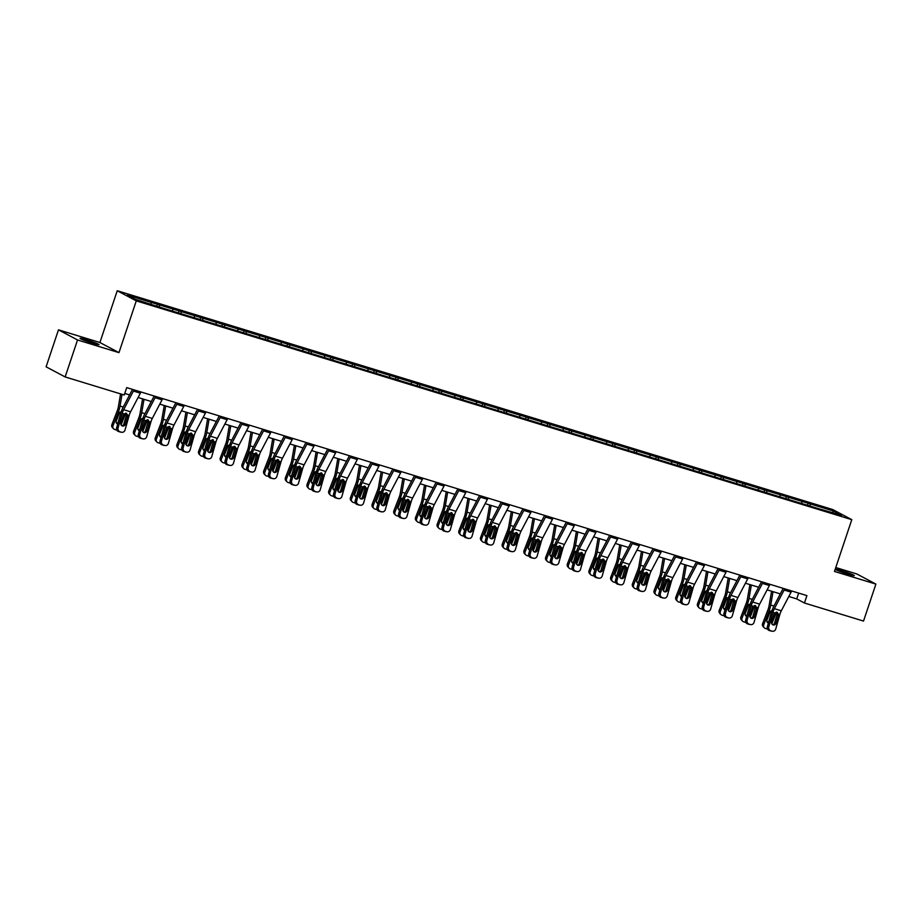 <?xml version="1.0" encoding="UTF-8"?>
<svg xmlns="http://www.w3.org/2000/svg" width="922" height="922" viewBox="0 0 922 922"><rect width="100%" height="100%" fill="white"/><g stroke="black" fill="none" stroke-linecap="round" stroke-linejoin="round"><path stroke-width="1.38" d="M92.845 343.249A10.004 0.657 18.5 0 0 99.034 344.667A10.004 0.657 18.5 0 0 86.253 339.745A10.004 0.657 18.5 0 0 80.064 338.316A10.004 0.657 18.5 0 0 92.845 343.249M848.113 574.199A10.004 0.657 18.5 0 0 854.314 575.628A10.004 0.657 18.5 0 0 841.532 570.695A10.004 0.657 18.5 0 0 835.332 569.277A10.004 0.657 18.5 0 0 848.113 574.199M58.478 329.846L77.529 339.964L118.961 352.63L99.91 342.511L58.478 329.846L46.1 366.818L65.151 376.937L124.24 395.008L126.717 387.62L806.911 595.612L804.433 603.011L863.522 621.071L875.9 584.099L856.849 573.98L835.77 567.537M99.91 342.511L117.232 290.741L832.739 509.543L851.79 519.662L136.283 300.872L117.232 290.741M833.765 511.122L127.432 295.132L135.257 299.293L160.774 307.51L819.831 509.048L841.59 515.271L833.765 511.122L832.382 512.459M159.414 304.905L159.425 306.807M172.76 308.997L172.771 310.76M181.104 311.544L181.115 313.434M194.45 315.624L194.461 317.399M202.794 318.171L202.805 320.072M216.14 322.262L216.163 324.025M224.484 324.809L224.507 326.699M237.83 328.889L237.853 330.664M246.174 331.436L246.197 333.338M259.52 335.527L259.543 337.291M267.864 338.074L267.887 339.964M281.21 342.154L281.233 343.929M289.554 344.701L289.577 346.603M302.9 348.793L302.923 350.556M311.244 351.34L311.267 353.23M324.59 355.419L324.613 357.194M332.934 357.967L332.957 359.868M346.28 362.058L346.303 363.821M354.624 364.605L354.647 366.495M367.97 368.685L367.993 370.46M376.314 371.232L376.337 373.133M389.66 375.323L389.683 377.086M398.004 377.87L398.027 379.76M411.35 381.95L411.373 383.725M419.694 384.497L419.717 386.399M433.04 388.588L433.063 390.352M441.384 391.135L441.408 393.026M454.73 395.215L454.753 396.99M463.075 397.762L463.098 399.664M476.42 401.854L476.444 403.617M484.765 404.401L484.788 406.291M498.111 408.481L498.134 410.255M506.455 411.028L506.478 412.929M519.801 415.119L519.824 416.882M528.145 417.666L528.168 419.556M541.491 421.746L541.514 423.521M549.835 424.304L549.858 426.195M563.181 428.384L563.204 430.148M571.525 430.931L571.548 432.821M584.871 435.011L584.894 436.786M593.215 437.57L593.238 439.46M606.561 441.65L606.584 443.413M614.905 444.197L614.928 446.087M628.262 448.276L628.274 450.051M636.595 450.835L636.618 452.725M649.952 454.915L649.964 456.678M658.285 457.462L658.308 459.352M671.642 461.542L671.654 463.317M679.975 464.1L679.998 465.99M693.332 468.18L693.344 469.943M701.665 470.727L701.688 472.617M715.023 474.807L715.034 476.582M723.367 477.365L723.378 479.256M736.713 481.445L736.724 483.209M745.057 483.992L745.068 485.882M758.403 488.072L758.414 489.847M766.747 490.631L766.758 492.521M780.093 494.711L780.116 496.474M788.437 497.258L788.46 499.148M801.783 501.338L801.806 503.112M810.127 503.896L810.15 505.786M77.529 339.964L65.151 376.937M118.961 352.63L136.283 300.872M851.79 519.662L834.468 571.433L875.9 584.099M788.817 596.488L796.712 598.908L804.433 603.011M124.77 393.429L129.61 394.916M138.104 397.509L151.3 401.543M159.794 404.136L172.99 408.181M181.484 410.774L194.68 414.808M203.174 417.401L216.37 421.446M224.864 424.039L238.06 428.073M246.554 430.666L259.75 434.711M268.244 437.305L281.44 441.338M289.934 443.931L303.131 447.977M311.624 450.57L324.821 454.604M333.315 457.197L346.511 461.242M355.005 463.835L368.201 467.869M376.695 470.462L389.891 474.507M398.385 477.1L411.581 481.134M420.075 483.727L433.271 487.773M441.765 490.366L454.961 494.399M463.455 497.004L476.651 501.038M485.145 503.631L498.341 507.665M506.835 510.269L520.031 514.303M528.525 516.896L541.721 520.93M550.215 523.535L563.423 527.568M571.905 530.162L585.113 534.195M593.607 536.8L606.803 540.834M615.297 543.427L628.493 547.461M636.987 550.065L650.183 554.099M658.677 556.692L671.873 560.726M680.367 563.33L693.563 567.364M702.057 569.957L715.253 573.991M723.747 576.596L736.943 580.63M745.437 583.223L758.633 587.256M767.127 589.861L780.323 593.895M151.07 302.358L151.081 304.133M798.659 593.088L796.712 598.908M808.248 502.893L807.58 504.876M786.558 496.255L785.89 498.249M764.868 489.628L764.2 491.61M743.178 482.99L742.51 484.984M721.477 476.363L720.82 478.345M699.786 469.724L699.13 471.718M678.096 463.098L677.439 465.08M656.406 456.459L655.749 458.453M634.716 449.832L634.059 451.815M613.026 443.194L612.369 445.188M591.336 436.567L590.679 438.549M569.646 429.929L568.989 431.922M547.956 423.302L547.299 425.284M526.266 416.663L525.598 418.657M504.576 410.036L503.908 412.019M482.886 403.398L482.218 405.392M461.196 396.771L460.527 398.753M439.506 390.133L438.837 392.127M417.816 383.506L417.147 385.488M396.126 376.868L395.457 378.861M374.436 370.241L373.767 372.223M352.746 363.602L352.077 365.596M331.056 356.975L330.387 358.958M309.366 350.337L308.697 352.331M287.676 343.71L287.007 345.692M265.985 337.072L265.317 339.065M244.295 330.445L243.627 332.427M222.605 323.806L221.937 325.789M200.915 317.18L200.247 319.162M179.214 310.541L178.557 312.523M157.524 303.914L156.867 305.897M791.641 590.944A5.474 2.005 107 0 1 791.076 592.166L781.314 610.79A7.814 2.87 -73 0 0 779.851 614.513L775.736 629.011A3.123 2.904 98.5 0 1 772.106 631.167L769.282 630.521L772.106 631.167M783.216 588.363L773.673 606.584A11.721 4.299 -73 0 0 771.472 612.173L767.358 626.672L768.787 626.891A3.123 2.904 98.5 0 0 770.711 630.74M784.691 588.812A5.474 2.005 107 0 1 784.126 590.034L774.365 608.67A7.814 2.87 -73 0 0 772.901 612.392L768.787 626.891M772.728 624.782A2.501 2.328 98.5 0 0 774.595 623.007L777.131 613.914L776.716 612.139M769.282 630.521A3.123 2.904 -81.5 0 1 767.358 626.672M772.498 631.259L771.057 631.04A3.123 2.904 -81.5 0 1 770.677 630.948M776.797 612.162L778.352 614.064L778.283 615.251L776.024 623.226A2.501 2.328 -81.5 0 1 773.12 624.943A2.501 2.328 -81.5 0 1 771.576 621.866L774.399 612.853L777.407 612.462M771.587 591.221L769.063 605.846A7.814 2.87 107 0 1 767.968 609.776L762.609 623.606L763.727 624.747A3.123 2.847 135.5 0 0 765.398 628.458L766.793 628.885A3.123 2.847 135.5 0 0 767.553 629.011M773.039 591.67L770.734 605.028A11.721 4.299 107 0 1 769.098 610.917L763.727 624.747M779.989 593.791L779.805 594.874M776.405 612.081A11.721 4.299 107 0 1 776.047 613.038L771.829 623.917M768.406 622.972A2.501 2.282 -44.5 0 1 766.977 619.964L770.377 611.309L773.235 610.064M776.047 613.038L774.296 612.969M772.532 618.501L774.63 613.095M764.28 627.79L763.162 626.649A3.123 2.847 -44.5 0 1 762.609 623.606M766.977 621.716A2.501 2.282 135.5 0 0 768.752 621.728M769.951 584.306A5.474 2.005 107 0 1 769.386 585.528L759.624 604.164A7.814 2.87 -73 0 0 758.161 607.886L754.046 622.385A3.123 2.904 98.5 0 1 750.416 624.528L747.592 623.894L750.416 624.528M761.526 581.736L751.972 599.957A11.721 4.299 -73 0 0 749.782 605.547L745.668 620.033L747.097 620.252A3.123 2.904 98.5 0 0 749.021 624.102M763.001 582.185A5.474 2.005 107 0 1 762.436 583.407L752.675 602.031A7.814 2.87 -73 0 0 751.211 605.754L747.097 620.252M751.038 618.155A2.501 2.328 98.5 0 0 752.905 616.38L755.441 607.275L755.026 605.5M747.592 623.894A3.123 2.904 -81.5 0 1 745.668 620.033M750.808 624.62L749.367 624.401A3.123 2.904 -81.5 0 1 748.987 624.321M755.106 605.524L756.662 607.425L756.593 608.624L754.334 616.588A2.501 2.328 -81.5 0 1 751.43 618.316A2.501 2.328 -81.5 0 1 749.886 615.228L752.709 606.215L755.706 605.823M748.261 577.679A5.474 2.005 107 0 1 747.696 578.901L737.934 597.525A7.814 2.87 -73 0 0 736.471 601.248L732.356 615.746A3.123 2.904 98.5 0 1 728.726 617.901L725.902 617.256L728.726 617.901M739.836 575.098L730.282 593.319A11.721 4.299 -73 0 0 728.092 598.908L723.977 613.407L725.407 613.626A3.123 2.904 98.5 0 0 727.331 617.475M741.311 575.547A5.474 2.005 107 0 1 740.746 576.769L730.985 595.405A7.814 2.87 -73 0 0 729.521 599.127L725.407 613.626M729.348 611.517A2.501 2.328 98.5 0 0 731.204 609.742L733.751 600.648L733.336 598.874M725.902 617.256A3.123 2.904 -81.5 0 1 723.977 613.407M729.118 617.994L727.677 617.775A3.123 2.904 -81.5 0 1 727.297 617.682M733.416 598.897L734.972 600.798L734.903 601.985L732.644 609.961A2.501 2.328 -81.5 0 1 729.74 611.678A2.501 2.328 -81.5 0 1 728.196 608.601L731.019 599.588L734.016 599.196M749.897 584.594L747.373 599.219A7.814 2.87 107 0 1 746.278 603.138L740.919 616.968L742.037 618.109A3.123 2.847 135.5 0 0 743.708 621.831L745.103 622.258A3.123 2.847 135.5 0 0 745.863 622.373M751.349 585.032L749.044 598.401A11.721 4.299 107 0 1 747.396 604.279L742.037 618.109M758.299 587.164L758.115 588.236M754.715 605.443A11.721 4.299 107 0 1 754.357 606.411L750.139 617.291M746.716 616.334A2.501 2.282 -44.5 0 1 745.287 613.337L748.687 604.671L751.545 603.426M754.357 606.411L752.606 606.342M750.842 611.874L752.94 606.457M742.59 621.151L741.472 620.01A3.123 2.847 -44.5 0 1 740.919 616.968M745.287 615.089A2.501 2.282 135.5 0 0 747.062 615.101M728.207 577.956L725.683 592.581A7.814 2.87 107 0 1 724.588 596.511L719.229 610.341L720.347 611.482A3.123 2.847 135.5 0 0 722.018 615.193L723.413 615.619A3.123 2.847 135.5 0 0 724.173 615.746M729.659 578.405L727.354 591.763A11.721 4.299 107 0 1 725.706 597.652L720.347 611.482M736.609 580.526L736.424 581.609M733.013 598.816A11.721 4.299 107 0 1 732.667 599.773L728.449 610.652M725.026 609.707A2.501 2.282 -44.5 0 1 723.597 606.699L726.997 598.044L729.855 596.799M732.667 599.773L730.916 599.703M729.141 605.235L731.25 599.83M720.9 614.525L719.782 613.384A3.123 2.847 -44.5 0 1 719.229 610.341M723.597 608.451A2.501 2.282 135.5 0 0 725.372 608.462M726.571 571.041A5.474 2.005 107 0 1 726.006 572.262L716.244 590.898A7.814 2.87 -73 0 0 714.781 594.621L710.666 609.119A3.123 2.904 98.5 0 1 707.036 611.263L704.212 610.629L707.036 611.263M718.146 568.471L708.592 586.692A11.721 4.299 -73 0 0 706.402 592.281L702.287 606.768L703.717 606.987A3.123 2.904 98.5 0 0 705.641 610.837M719.621 568.92A5.474 2.005 107 0 1 719.056 570.142L709.295 588.766A7.814 2.87 -73 0 0 707.831 592.489L703.717 606.987M707.658 604.89A2.501 2.328 98.5 0 0 709.514 603.115L712.061 594.01L711.646 592.235M704.212 610.629A3.123 2.904 -81.5 0 1 702.287 606.768M707.428 611.355L705.987 611.136A3.123 2.904 -81.5 0 1 705.607 611.056M711.726 592.258L713.282 594.16L713.213 595.358L710.954 603.322A2.501 2.328 -81.5 0 1 708.038 605.051A2.501 2.328 -81.5 0 1 706.506 601.962L709.329 592.95L712.326 592.558M704.881 564.414A5.474 2.005 107 0 1 704.316 565.635L694.554 584.26A7.814 2.87 -73 0 0 693.09 587.982L688.976 602.481A3.123 2.904 98.5 0 1 685.346 604.636L682.522 603.991L685.346 604.636M696.456 561.832L686.902 580.053A11.721 4.299 -73 0 0 684.712 585.643L680.597 600.141L682.026 600.36A3.123 2.904 98.5 0 0 683.951 604.21M697.919 562.282A5.474 2.005 107 0 1 697.366 563.503L687.605 582.139A7.814 2.87 -73 0 0 686.141 585.862L682.026 600.36M685.968 598.251A2.501 2.328 98.5 0 0 687.824 596.476L690.371 587.383L689.956 585.608M682.522 603.991A3.123 2.904 -81.5 0 1 680.597 600.141M685.738 604.728L684.297 604.509A3.123 2.904 -81.5 0 1 683.905 604.417M690.025 585.631L691.592 587.533L691.523 588.72L689.264 596.695A2.501 2.328 -81.5 0 1 686.348 598.413A2.501 2.328 -81.5 0 1 684.816 595.335L687.639 586.323L690.636 585.931M683.19 557.775A5.474 2.005 107 0 1 682.626 558.997L672.864 577.633A7.814 2.87 -73 0 0 671.4 581.356L667.286 595.854A3.123 2.904 98.5 0 1 663.656 597.998L660.832 597.364L663.656 597.998M674.766 555.205L665.211 573.426A11.721 4.299 -73 0 0 663.022 579.016L658.907 593.503L660.336 593.722A3.123 2.904 98.5 0 0 662.261 597.571M676.229 555.655A5.474 2.005 107 0 1 675.676 556.876L665.914 575.501A7.814 2.87 -73 0 0 664.451 579.223L660.336 593.722M664.278 591.624A2.501 2.328 98.5 0 0 666.133 589.85L668.681 580.745L668.266 578.97M660.832 597.364A3.123 2.904 -81.5 0 1 658.907 593.503M664.036 598.09L662.607 597.871A3.123 2.904 -81.5 0 1 662.215 597.79M668.335 578.993L669.902 580.895L669.833 582.093L667.574 590.057A2.501 2.328 -81.5 0 1 664.658 591.786A2.501 2.328 -81.5 0 1 663.125 588.697L665.949 579.684L668.946 579.293M706.517 571.329L703.993 585.954A7.814 2.87 107 0 1 702.898 589.873L697.539 603.703L698.657 604.844A3.123 2.847 135.5 0 0 700.328 608.566L701.723 608.993A3.123 2.847 135.5 0 0 702.483 609.108M707.969 571.767L705.664 585.136A11.721 4.299 107 0 1 704.016 591.014L698.657 604.844M714.919 573.899L714.734 574.971M711.323 592.178A11.721 4.299 107 0 1 710.977 593.146L706.759 604.025M703.336 603.069A2.501 2.282 -44.5 0 1 701.907 600.072L705.307 591.405L708.165 590.161M710.977 593.146L709.225 593.077M707.451 598.609L709.548 593.192M699.21 607.886L698.092 606.745A3.123 2.847 -44.5 0 1 697.539 603.703M701.907 601.824A2.501 2.282 135.5 0 0 703.682 601.836M684.827 564.69L682.303 579.316A7.814 2.87 107 0 1 681.208 583.246L675.849 597.076L676.967 598.217A3.123 2.847 135.5 0 0 678.638 601.928L680.033 602.354A3.123 2.847 135.5 0 0 680.782 602.481M686.279 565.14L683.974 578.497A11.721 4.299 107 0 1 682.326 584.387L676.967 598.217M693.229 567.26L693.044 568.344M689.633 585.551A11.721 4.299 107 0 1 689.287 586.507L685.069 597.387M681.646 596.442A2.501 2.282 -44.5 0 1 680.217 593.434L683.617 584.779L686.475 583.522M689.287 586.507L687.535 586.438M685.761 591.97L687.858 586.565M677.52 601.259L676.402 600.118A3.123 2.847 -44.5 0 1 675.849 597.076M680.217 595.186A2.501 2.282 135.5 0 0 681.992 595.197M663.137 558.064L660.613 572.689A7.814 2.87 107 0 1 659.518 576.607L654.159 590.437L655.277 591.578A3.123 2.847 135.5 0 0 656.948 595.301L658.343 595.727A3.123 2.847 135.5 0 0 659.092 595.843M664.589 558.502L662.284 571.87A11.721 4.299 107 0 1 660.636 577.748L655.277 591.578M671.539 560.634L671.354 561.705M667.943 578.912A11.721 4.299 107 0 1 667.597 579.88L663.379 590.76M659.956 589.803A2.501 2.282 -44.5 0 1 658.527 586.807L661.927 578.14L664.785 576.895M667.597 579.88L665.845 579.811M664.071 585.343L666.168 579.926M655.83 594.621L654.712 593.48A3.123 2.847 -44.5 0 1 654.159 590.437M658.527 588.559A2.501 2.282 135.5 0 0 660.302 588.57M641.447 551.425L638.923 566.05A7.814 2.87 107 0 1 637.828 569.98L632.469 583.81L633.587 584.951A3.123 2.847 135.5 0 0 635.258 588.662L636.653 589.089A3.123 2.847 135.5 0 0 637.402 589.216M642.899 551.875L640.594 565.232A11.721 4.299 107 0 1 638.946 571.121L633.587 584.951M649.849 553.995L649.664 555.079M646.253 572.285A11.721 4.299 107 0 1 645.907 573.242L641.689 584.122M638.266 583.177A2.501 2.282 -44.5 0 1 636.837 580.168L640.237 571.513L643.095 570.257M645.907 573.242L644.155 573.173M642.38 578.705L644.478 573.3M634.14 587.994L633.022 586.853A3.123 2.847 -44.5 0 1 632.469 583.81M636.837 581.92A2.501 2.282 135.5 0 0 638.612 581.932M619.757 544.798L617.233 559.423A7.814 2.87 107 0 1 616.138 563.342L610.779 577.172L611.897 578.313A3.123 2.847 135.5 0 0 613.568 582.036L614.962 582.462A3.123 2.847 135.5 0 0 615.712 582.577M621.209 545.236L618.904 558.605A11.721 4.299 107 0 1 617.256 564.483L611.897 578.313M628.159 547.368L627.974 548.44M624.563 565.647A11.721 4.299 107 0 1 624.206 566.615L619.999 577.495M616.576 576.538A2.501 2.282 -44.5 0 1 615.147 573.542L618.547 564.875L621.405 563.63M624.206 566.615L622.465 566.546M620.69 572.078L622.788 566.661M612.45 581.356L611.321 580.215A3.123 2.847 -44.5 0 1 610.779 577.172M615.147 575.293A2.501 2.282 135.5 0 0 616.922 575.305M598.067 538.16L595.543 552.785A7.814 2.87 107 0 1 594.448 556.715L589.089 570.545L590.207 571.686A3.123 2.847 135.5 0 0 591.878 575.397L593.272 575.824A3.123 2.847 135.5 0 0 594.022 575.95M599.519 538.609L597.214 551.967A11.721 4.299 107 0 1 595.566 557.856L590.207 571.686M606.469 540.73L606.284 541.813M602.873 559.02A11.721 4.299 107 0 1 602.515 559.977L598.309 570.856M594.886 569.911A2.501 2.282 -44.5 0 1 593.457 566.903L596.857 558.248L599.715 556.992M602.515 559.977L600.775 559.908M599 565.44L601.098 560.034M590.76 574.729L589.631 573.588A3.123 2.847 -44.5 0 1 589.089 570.545M593.445 568.655A2.501 2.282 135.5 0 0 595.232 568.667M576.377 531.533L573.853 546.158A7.814 2.87 107 0 1 572.758 550.077L567.399 563.907L568.517 565.048A3.123 2.847 135.5 0 0 570.188 568.77L571.571 569.197A3.123 2.847 135.5 0 0 572.332 569.312M577.829 531.971L575.524 545.34A11.721 4.299 107 0 1 573.876 551.218L568.517 565.048M584.779 534.103L584.594 535.175M581.183 552.382A11.721 4.299 107 0 1 580.825 553.35L576.619 564.229M573.196 563.273A2.501 2.282 -44.5 0 1 571.767 560.276L575.167 551.61L578.025 550.365M580.825 553.35L579.085 553.281M577.31 558.813L579.408 553.396M569.07 568.09L567.94 566.949A3.123 2.847 -44.5 0 1 567.399 563.907M571.755 562.028A2.501 2.282 135.5 0 0 573.542 562.04M554.687 524.895L552.163 539.52A7.814 2.87 107 0 1 551.068 543.45L545.709 557.28L546.827 558.421A3.123 2.847 135.5 0 0 548.498 562.132L549.881 562.558A3.123 2.847 135.5 0 0 550.641 562.685M556.139 525.344L553.834 538.702A11.721 4.299 107 0 1 552.186 544.591L546.827 558.421M563.088 527.465L562.904 528.548M559.493 545.755A11.721 4.299 107 0 1 559.135 546.711L554.917 557.591M551.506 556.646A2.501 2.282 -44.5 0 1 550.077 553.638L553.477 544.983L556.335 543.726M559.135 546.711L557.395 546.642M555.62 552.174L557.718 546.769M547.38 561.463L546.25 560.322A3.123 2.847 -44.5 0 1 545.709 557.28M550.065 555.39A2.501 2.282 135.5 0 0 551.852 555.401M532.997 518.268L530.473 532.893A7.814 2.87 107 0 1 529.378 536.811L524.019 550.641L525.137 551.782A3.123 2.847 135.5 0 0 526.808 555.505L528.191 555.931A3.123 2.847 135.5 0 0 528.951 556.047M534.449 518.706L532.132 532.075A11.721 4.299 107 0 1 530.496 537.952L525.137 551.782M541.398 520.826L541.214 521.91M537.803 539.116A11.721 4.299 107 0 1 537.445 540.085L533.227 550.953M529.816 550.008A2.501 2.282 -44.5 0 1 528.387 547.011L531.787 538.344L534.645 537.1M537.445 540.085L535.705 540.015M533.93 545.547L536.028 540.131M525.69 554.825L524.56 553.684A3.123 2.847 -44.5 0 1 524.019 550.641M528.375 548.763A2.501 2.282 135.5 0 0 530.162 548.774M511.307 511.629L508.783 526.255A7.814 2.87 107 0 1 507.688 530.185L502.317 544.015L503.447 545.156A3.123 2.847 135.5 0 0 505.118 548.867L506.501 549.293A3.123 2.847 135.5 0 0 507.261 549.42M512.759 512.079L510.442 525.436A11.721 4.299 107 0 1 508.806 531.326L503.447 545.156M519.708 514.199L519.524 515.283M516.113 532.49A11.721 4.299 107 0 1 515.755 533.446L511.537 544.326M508.114 543.381A2.501 2.282 -44.5 0 1 506.697 540.373L510.097 531.717L512.955 530.461M515.755 533.446L514.015 533.377M512.24 538.909L514.338 533.504M504 548.198L502.87 547.057A3.123 2.847 -44.5 0 1 502.317 544.015M506.685 542.124A2.501 2.282 135.5 0 0 508.471 542.136M489.617 505.002L487.093 519.628A7.814 2.87 107 0 1 485.998 523.546L480.627 537.376L481.757 538.517A3.123 2.847 135.5 0 0 483.428 542.24L484.811 542.666A3.123 2.847 135.5 0 0 485.571 542.781M491.069 505.44L488.752 518.809A11.721 4.299 107 0 1 487.116 524.687L481.757 538.517M498.018 507.561L497.834 508.644M494.423 525.851A11.721 4.299 107 0 1 494.065 526.819L489.847 537.687M486.424 536.742A2.501 2.282 -44.5 0 1 485.007 533.746L488.406 525.079L491.265 523.834M494.065 526.819L492.325 526.75M490.55 532.282L492.648 526.865M482.31 541.56L481.18 540.419A3.123 2.847 -44.5 0 1 480.627 537.376M484.995 535.498A2.501 2.282 135.5 0 0 486.781 535.509M467.927 498.364L465.403 512.989A7.814 2.87 107 0 1 464.308 516.919L458.937 530.749L460.066 531.89A3.123 2.847 135.5 0 0 461.738 535.601L463.121 536.028A3.123 2.847 135.5 0 0 463.881 536.155M469.379 498.814L467.062 512.171A11.721 4.299 107 0 1 465.426 518.06L460.066 531.89M476.328 500.934L476.144 502.017M472.732 519.213A11.721 4.299 107 0 1 472.375 520.181L468.157 531.06M464.734 530.115A2.501 2.282 -44.5 0 1 463.317 527.107L466.716 518.452L469.575 517.196M472.375 520.181L470.635 520.112M468.86 525.644L470.958 520.227M460.62 534.933L459.49 533.792A3.123 2.847 -44.5 0 1 458.937 530.749M463.305 528.859A2.501 2.282 135.5 0 0 465.091 528.871M446.236 491.737L443.713 506.362A7.814 2.87 107 0 1 442.618 510.281L437.247 524.111L438.376 525.252A3.123 2.847 135.5 0 0 440.048 528.974L441.431 529.401A3.123 2.847 135.5 0 0 442.191 529.516M447.689 492.175L445.372 505.544A11.721 4.299 107 0 1 443.736 511.422L438.376 525.252M454.638 494.296L454.454 495.379M451.042 512.586A11.721 4.299 107 0 1 450.685 513.554L446.467 524.422M443.044 523.477A2.501 2.282 -44.5 0 1 441.626 520.481L445.026 511.814L447.885 510.569M450.685 513.554L448.945 513.473M447.17 519.017L449.268 513.6M438.93 528.294L437.8 527.154A3.123 2.847 -44.5 0 1 437.247 524.111M441.615 522.232A2.501 2.282 135.5 0 0 443.401 522.244M424.546 485.099L422.011 499.724A7.814 2.87 107 0 1 420.928 503.654L415.557 517.484L416.686 518.625A3.123 2.847 135.5 0 0 418.358 522.336L419.74 522.762A3.123 2.847 135.5 0 0 420.501 522.889M425.999 485.548L423.682 498.906A11.721 4.299 107 0 1 422.046 504.795L416.686 518.625M432.948 487.669L432.764 488.752M429.352 505.948A11.721 4.299 107 0 1 428.995 506.916L424.777 517.795M421.354 516.85A2.501 2.282 -44.5 0 1 419.936 513.842L423.336 505.187L426.195 503.931M428.995 506.916L427.255 506.846M425.48 512.378L427.578 506.962M417.228 521.668L416.11 520.527A3.123 2.847 -44.5 0 1 415.557 517.484M419.925 515.594A2.501 2.282 135.5 0 0 421.711 515.605M402.856 478.472L400.321 493.097A7.814 2.87 107 0 1 399.238 497.016L393.867 510.846L394.996 511.987A3.123 2.847 135.5 0 0 396.667 515.709L398.05 516.136A3.123 2.847 135.5 0 0 398.811 516.251M404.309 478.91L401.992 492.279A11.721 4.299 107 0 1 400.355 498.157L394.996 511.987M411.258 481.03L411.074 482.114M407.662 499.321A11.721 4.299 107 0 1 407.305 500.289L403.087 511.157M399.664 510.212A2.501 2.282 -44.5 0 1 398.246 507.215L401.646 498.548L404.504 497.304M407.305 500.289L405.565 500.208M403.79 505.752L405.887 500.335M395.538 515.029L394.42 513.888A3.123 2.847 -44.5 0 1 393.867 510.846M398.235 508.967A2.501 2.282 135.5 0 0 400.021 508.979M381.166 471.834L378.631 486.459A7.814 2.87 107 0 1 377.536 490.389L372.177 504.219L373.306 505.36A3.123 2.847 135.5 0 0 374.966 509.071L376.36 509.497A3.123 2.847 135.5 0 0 377.121 509.624M382.618 472.271L380.302 485.64A11.721 4.299 107 0 1 378.665 491.53L373.306 505.36M389.568 474.404L389.384 475.487M385.972 492.682A11.721 4.299 107 0 1 385.615 493.65L381.397 504.53M377.974 503.585A2.501 2.282 -44.5 0 1 376.556 500.577L379.956 491.922L382.814 490.665M385.615 493.65L383.875 493.581M382.1 499.113L384.197 493.696M373.848 508.402L372.73 507.261A3.123 2.847 -44.5 0 1 372.177 504.219M376.545 502.329A2.501 2.282 135.5 0 0 378.331 502.34M359.476 465.195L356.941 479.832A7.814 2.87 107 0 1 355.846 483.75L350.487 497.58L351.616 498.721A3.123 2.847 135.5 0 0 353.276 502.444L354.67 502.87A3.123 2.847 135.5 0 0 355.431 502.986M360.928 465.645L358.612 479.014A11.721 4.299 107 0 1 356.975 484.891L351.616 498.721M367.878 467.765L367.694 468.849M364.282 486.055A11.721 4.299 107 0 1 363.925 487.023L359.707 497.892M356.284 496.946A2.501 2.282 -44.5 0 1 354.866 493.95L358.266 485.283L361.124 484.038M363.925 487.023L362.185 486.943M360.41 492.486L362.507 487.07M352.158 501.764L351.04 500.623A3.123 2.847 -44.5 0 1 350.487 497.58M354.855 495.702A2.501 2.282 135.5 0 0 356.641 495.713M337.786 458.568L335.251 473.193A7.814 2.87 107 0 1 334.156 477.123L328.797 490.953L329.926 492.094A3.123 2.847 135.5 0 0 331.586 495.805L332.98 496.232A3.123 2.847 135.5 0 0 333.741 496.359M339.227 459.006L336.922 472.375A11.721 4.299 107 0 1 335.285 478.264L329.926 492.094M346.188 461.138L345.992 462.222M342.592 479.417A11.721 4.299 107 0 1 342.235 480.385L338.017 491.265M334.594 490.32A2.501 2.282 -44.5 0 1 333.176 487.312L336.576 478.656L339.434 477.4M342.235 480.385L340.495 480.316M338.72 485.848L340.817 480.431M330.468 495.137L329.35 493.996A3.123 2.847 -44.5 0 1 328.797 490.953M333.165 489.063A2.501 2.282 135.5 0 0 334.951 489.075M316.096 451.93L313.561 466.567A7.814 2.87 107 0 1 312.466 470.485L307.107 484.315L308.225 485.456A3.123 2.847 135.5 0 0 309.896 489.179L311.29 489.605A3.123 2.847 135.5 0 0 312.051 489.72M317.537 452.379L315.232 465.748A11.721 4.299 107 0 1 313.595 471.626L308.225 485.456M324.498 454.5L324.302 455.583M320.902 472.79A11.721 4.299 107 0 1 320.545 473.758L316.327 484.626M312.904 483.681A2.501 2.282 -44.5 0 1 311.486 480.685L314.886 472.018L317.744 470.773M320.545 473.758L318.805 473.678M317.03 479.221L319.127 473.804M308.778 488.499L307.66 487.358A3.123 2.847 -44.5 0 1 307.107 484.315M311.475 482.437A2.501 2.282 135.5 0 0 313.261 482.448M661.5 551.149A5.474 2.005 107 0 1 660.936 552.37L651.174 570.995A7.814 2.87 -73 0 0 649.71 574.717L645.596 589.216A3.123 2.904 98.5 0 1 641.966 591.371L639.142 590.725L641.966 591.371M653.076 548.567L643.521 566.788A11.721 4.299 -73 0 0 641.332 572.378L637.206 586.876L638.646 587.095A3.123 2.904 98.5 0 0 640.571 590.944M654.539 549.016A5.474 2.005 107 0 1 653.986 550.238L644.224 568.874A7.814 2.87 -73 0 0 642.761 572.597L638.646 587.095M642.588 584.986A2.501 2.328 98.5 0 0 644.443 583.211L646.99 574.118L646.576 572.343M639.142 590.725A3.123 2.904 -81.5 0 1 637.206 586.876M642.346 591.463L640.917 591.244A3.123 2.904 -81.5 0 1 640.525 591.152M646.645 572.366L648.212 574.268L648.143 575.455L645.884 583.43A2.501 2.328 -81.5 0 1 642.968 585.147A2.501 2.328 -81.5 0 1 641.435 582.07L644.259 573.058L647.256 572.666M639.81 544.51A5.474 2.005 107 0 1 639.246 545.732L629.484 564.368A7.814 2.87 -73 0 0 628.02 568.09L623.906 582.589A3.123 2.904 98.5 0 1 620.276 584.732L617.452 584.099L620.276 584.732M631.386 541.94L621.831 560.161A11.721 4.299 -73 0 0 619.642 565.751L615.516 580.238L616.956 580.457A3.123 2.904 98.5 0 0 618.881 584.306M632.849 542.39A5.474 2.005 107 0 1 632.296 543.611L622.534 562.236A7.814 2.87 -73 0 0 621.071 565.958L616.956 580.457M620.898 578.359A2.501 2.328 98.5 0 0 622.753 576.584L625.3 567.479L624.874 565.705M617.452 584.099A3.123 2.904 -81.5 0 1 615.516 580.238M620.656 584.825L619.227 584.606A3.123 2.904 -81.5 0 1 618.835 584.525M624.955 565.728L626.522 567.629L626.453 568.828L624.194 576.792A2.501 2.328 -81.5 0 1 621.278 578.52A2.501 2.328 -81.5 0 1 619.734 575.432L622.569 566.419L625.565 566.027M618.12 537.883A5.474 2.005 107 0 1 617.556 539.105L607.794 557.729A7.814 2.87 -73 0 0 606.33 561.452L602.216 575.95A3.123 2.904 98.5 0 1 598.585 578.106L595.762 577.46L598.585 578.106M609.696 535.302L600.141 553.523A11.721 4.299 -73 0 0 597.952 559.112L593.826 573.611L595.266 573.83A3.123 2.904 98.5 0 0 597.191 577.679M611.159 535.751A5.474 2.005 107 0 1 610.606 536.973L600.844 555.609A7.814 2.87 -73 0 0 599.381 559.331L595.266 573.83M599.208 571.721A2.501 2.328 98.5 0 0 601.063 569.946L603.61 560.853L603.184 559.078M595.762 577.46A3.123 2.904 -81.5 0 1 593.826 573.611M598.966 578.186L597.537 577.979A3.123 2.904 -81.5 0 1 597.145 577.887M603.265 559.101L604.832 561.002L604.763 562.19L602.504 570.165A2.501 2.328 -81.5 0 1 599.588 571.882A2.501 2.328 -81.5 0 1 598.044 568.805L600.879 559.792L603.875 559.389M596.43 531.245A5.474 2.005 107 0 1 595.866 532.467L586.104 551.102A7.814 2.87 -73 0 0 584.64 554.825L580.526 569.323A3.123 2.904 98.5 0 1 576.895 571.467L574.072 570.833L576.895 571.467M588.005 528.675L578.451 546.896A11.721 4.299 -73 0 0 576.25 552.485L572.136 566.972L573.576 567.191A3.123 2.904 98.5 0 0 575.501 571.041M589.469 529.124A5.474 2.005 107 0 1 588.916 530.346L579.154 548.97A7.814 2.87 -73 0 0 577.691 552.693L573.576 567.191M577.518 565.094A2.501 2.328 98.5 0 0 579.373 563.319L581.92 554.214L581.494 552.439M574.072 570.833A3.123 2.904 -81.5 0 1 572.136 566.972M577.276 571.559L575.847 571.34A3.123 2.904 -81.5 0 1 575.455 571.26M581.575 552.462L583.142 554.364L583.073 555.563L580.802 563.526A2.501 2.328 -81.5 0 1 577.898 565.255A2.501 2.328 -81.5 0 1 576.354 562.166L579.189 553.154L582.185 552.762M574.729 524.618A5.474 2.005 107 0 1 574.176 525.84L564.414 544.464A7.814 2.87 -73 0 0 562.95 548.187L558.836 562.685A3.123 2.904 98.5 0 1 555.205 564.84L552.382 564.195L555.205 564.84M566.315 522.036L556.761 540.257A11.721 4.299 -73 0 0 554.56 545.847L550.446 560.346L551.886 560.564A3.123 2.904 98.5 0 0 553.811 564.414M567.779 522.486A5.474 2.005 107 0 1 567.226 523.708L557.464 542.343A7.814 2.87 -73 0 0 556.001 546.066L551.886 560.564M555.828 558.455A2.501 2.328 98.5 0 0 557.683 556.681L560.23 547.587L559.804 545.812M552.382 564.195A3.123 2.904 -81.5 0 1 550.446 560.346M555.586 564.921L554.157 564.713A3.123 2.904 -81.5 0 1 553.765 564.621M559.885 545.836L561.452 547.737L561.383 548.924L559.112 556.9A2.501 2.328 -81.5 0 1 556.208 558.617A2.501 2.328 -81.5 0 1 554.664 555.54L557.499 546.527L560.495 546.124M553.039 517.98A5.474 2.005 107 0 1 552.485 519.201L542.724 537.837A7.814 2.87 -73 0 0 541.26 541.56L537.146 556.058A3.123 2.904 98.5 0 1 533.504 558.202L530.692 557.568L533.504 558.202M544.625 515.41L535.071 533.631A11.721 4.299 -73 0 0 532.87 539.22L528.755 553.707L530.196 553.926A3.123 2.904 98.5 0 0 532.121 557.775M546.089 515.859A5.474 2.005 107 0 1 545.536 517.081L535.774 535.705A7.814 2.87 -73 0 0 534.311 539.428L530.196 553.926M534.138 551.829A2.501 2.328 98.5 0 0 535.993 550.054L538.54 540.949L538.114 539.174M530.692 557.568A3.123 2.904 -81.5 0 1 528.755 553.707M533.896 558.294L532.467 558.075A3.123 2.904 -81.5 0 1 532.075 557.994M538.194 539.197L539.762 541.099L539.693 542.286L537.422 550.261A2.501 2.328 -81.5 0 1 534.518 551.99A2.501 2.328 -81.5 0 1 532.974 548.901L535.809 539.889L538.805 539.497M531.349 511.353A5.474 2.005 107 0 1 530.795 512.574L521.034 531.199A7.814 2.87 -73 0 0 519.57 534.921L515.456 549.42A3.123 2.904 98.5 0 1 511.814 551.575L509.002 550.93L511.814 551.575M522.935 508.771L513.381 526.992A11.721 4.299 -73 0 0 511.18 532.582L507.065 547.08L508.506 547.299A3.123 2.904 98.5 0 0 510.431 551.149M524.399 509.221A5.474 2.005 107 0 1 523.846 510.442L514.084 529.078A7.814 2.87 -73 0 0 512.62 532.801L508.506 547.299M512.448 545.19A2.501 2.328 98.5 0 0 514.303 543.415L516.758 534.783L516.424 532.547M509.002 550.93A3.123 2.904 -81.5 0 1 507.065 547.08M512.206 551.656L510.776 551.448A3.123 2.904 -81.5 0 1 510.385 551.356M516.504 532.57L518.072 534.472L518.003 535.659L515.732 543.634A2.501 2.328 -81.5 0 1 512.828 545.351A2.501 2.328 -81.5 0 1 511.284 542.274L514.119 533.262L517.115 532.858M509.659 504.714A5.474 2.005 107 0 1 509.105 505.936L499.344 524.572A7.814 2.87 -73 0 0 497.88 528.294L493.766 542.781A3.123 2.904 98.5 0 1 490.124 544.937L487.3 544.303L490.124 544.937M501.245 502.144L491.691 520.365A11.721 4.299 -73 0 0 489.49 525.955L485.375 540.442L486.804 540.661A3.123 2.904 98.5 0 0 488.741 544.51M502.709 502.594A5.474 2.005 107 0 1 502.156 503.815L492.394 522.44A7.814 2.87 -73 0 0 490.93 526.162L486.804 540.661M490.758 538.563A2.501 2.328 98.5 0 0 492.613 536.788L495.16 527.684L494.734 525.909M487.3 544.303A3.123 2.904 -81.5 0 1 485.375 540.442M490.516 545.029L489.086 544.81A3.123 2.904 -81.5 0 1 488.695 544.729M494.814 525.932L496.382 527.833L496.313 529.021L494.042 536.996A2.501 2.328 -81.5 0 1 491.138 538.725A2.501 2.328 -81.5 0 1 489.594 535.636L492.429 526.623L495.425 526.232M487.969 498.087A5.474 2.005 107 0 1 487.415 499.309L477.654 517.933A7.814 2.87 -73 0 0 476.19 521.656L472.076 536.155A3.123 2.904 98.5 0 1 468.434 538.31L465.61 537.664L468.434 538.31M479.555 495.506L470.001 513.727A11.721 4.299 -73 0 0 467.8 519.317L463.685 533.815L465.114 534.034A3.123 2.904 98.5 0 0 467.051 537.883M481.019 495.955A5.474 2.005 107 0 1 480.466 497.177L470.704 515.813A7.814 2.87 -73 0 0 469.24 519.535L465.114 534.034M469.068 531.925A2.501 2.328 98.5 0 0 470.923 530.15L473.378 521.518L473.044 519.282M465.61 537.664A3.123 2.904 -81.5 0 1 463.685 533.815M468.825 538.39L467.396 538.183A3.123 2.904 -81.5 0 1 467.005 538.091M473.124 519.305L474.692 521.207L474.623 522.394L472.352 530.369A2.501 2.328 -81.5 0 1 469.448 532.086A2.501 2.328 -81.5 0 1 467.903 529.009L470.739 519.996L473.735 519.593M466.278 491.449A5.474 2.005 107 0 1 465.725 492.671L455.964 511.307A7.814 2.87 -73 0 0 454.5 515.029L450.385 529.516A3.123 2.904 98.5 0 1 446.744 531.671L443.92 531.037L446.744 531.671M457.865 488.879L448.311 507.1A11.721 4.299 -73 0 0 446.11 512.69L441.995 527.177L443.424 527.396A3.123 2.904 98.5 0 0 445.361 531.245M459.329 489.328A5.474 2.005 107 0 1 458.776 490.55L449.014 509.175A7.814 2.87 -73 0 0 447.55 512.897L443.424 527.396M447.366 525.298A2.501 2.328 98.5 0 0 449.233 523.523L451.78 514.418L451.354 512.644M443.92 531.037A3.123 2.904 -81.5 0 1 441.995 527.177M447.135 531.764L445.706 531.545A3.123 2.904 -81.5 0 1 445.314 531.464M451.434 512.667L453.002 514.568L452.933 515.755L450.662 523.731A2.501 2.328 -81.5 0 1 447.758 525.459A2.501 2.328 -81.5 0 1 446.213 522.371L449.037 513.358L452.045 512.966M444.588 484.822A5.474 2.005 107 0 1 444.035 486.044L434.274 504.668A7.814 2.87 -73 0 0 432.81 508.391L428.695 522.889A3.123 2.904 98.5 0 1 425.054 525.044L422.23 524.399L425.054 525.044M436.175 482.241L426.621 500.462A11.721 4.299 -73 0 0 424.42 506.051L420.305 520.55L421.734 520.769A3.123 2.904 98.5 0 0 423.671 524.618M437.639 482.69A5.474 2.005 107 0 1 437.086 483.912L427.324 502.548A7.814 2.87 -73 0 0 425.849 506.27L421.734 520.769M425.676 518.66A2.501 2.328 98.5 0 0 427.543 516.885L429.998 508.253L429.664 506.017M422.23 524.399A3.123 2.904 -81.5 0 1 420.305 520.55M425.445 525.125L424.016 524.918A3.123 2.904 -81.5 0 1 423.624 524.825M429.744 506.04L431.312 507.941L431.242 509.128L428.972 517.104A2.501 2.328 -81.5 0 1 426.068 518.821A2.501 2.328 -81.5 0 1 424.523 515.744L427.347 506.731L430.355 506.328M422.898 478.184A5.474 2.005 107 0 1 422.345 479.405L412.583 498.041A7.814 2.87 -73 0 0 411.12 501.764L407.005 516.251A3.123 2.904 98.5 0 1 403.363 518.406L400.54 517.772L403.363 518.406M414.485 475.614L404.931 493.835A11.721 4.299 -73 0 0 402.73 499.424L398.615 513.911L400.044 514.13A3.123 2.904 98.5 0 0 401.98 517.98M415.949 476.063A5.474 2.005 107 0 1 415.396 477.285L405.634 495.909A7.814 2.87 -73 0 0 404.159 499.632L400.044 514.13M403.986 512.033A2.501 2.328 98.5 0 0 405.853 510.258L408.308 501.614L407.973 499.378M400.54 517.772A3.123 2.904 -81.5 0 1 398.615 513.911M403.755 518.498L402.326 518.279A3.123 2.904 -81.5 0 1 401.934 518.199M408.054 499.401L409.622 501.303L409.552 502.49L407.282 510.465A2.501 2.328 -81.5 0 1 404.378 512.194A2.501 2.328 -81.5 0 1 402.833 509.105L405.657 500.093L408.665 499.701M401.208 471.557A5.474 2.005 107 0 1 400.655 472.779L390.893 491.403A7.814 2.87 -73 0 0 389.43 495.126L385.304 509.624A3.123 2.904 98.5 0 1 381.673 511.779L378.85 511.134L381.673 511.779M392.784 468.975L383.241 487.196A11.721 4.299 -73 0 0 381.04 492.786L376.925 507.284L378.354 507.492A3.123 2.904 98.5 0 0 380.29 511.353M394.259 469.425A5.474 2.005 107 0 1 393.706 470.646L383.944 489.282A7.814 2.87 -73 0 0 382.469 493.005L378.354 507.492M382.296 505.394A2.501 2.328 98.5 0 0 384.163 503.619L386.618 494.987L386.283 492.751M378.85 511.134A3.123 2.904 -81.5 0 1 376.925 507.284M382.065 511.86L380.636 511.652A3.123 2.904 -81.5 0 1 380.244 511.56M386.364 492.774L387.932 494.676L387.862 495.863L385.592 503.838A2.501 2.328 -81.5 0 1 382.688 505.556A2.501 2.328 -81.5 0 1 381.143 502.478L383.967 493.466L386.975 493.063M379.518 464.918A5.474 2.005 107 0 1 378.965 466.14L369.203 484.776A7.814 2.87 -73 0 0 367.74 488.499L363.614 502.986A3.123 2.904 98.5 0 1 359.983 505.141L357.16 504.507L359.983 505.141M371.093 462.348L361.551 480.569A11.721 4.299 -73 0 0 359.35 486.159L355.235 500.646L356.664 500.865A3.123 2.904 98.5 0 0 358.6 504.714M372.569 462.798A5.474 2.005 107 0 1 372.015 464.02L362.242 482.644A7.814 2.87 -73 0 0 360.779 486.367L356.664 500.865M360.606 498.767A2.501 2.328 98.5 0 0 362.473 496.993L364.928 488.349L364.593 486.113M357.16 504.507A3.123 2.904 -81.5 0 1 355.235 500.646M360.375 505.233L358.946 505.014A3.123 2.904 -81.5 0 1 358.554 504.933M364.674 486.136L366.241 488.038L366.172 489.225L363.902 497.2A2.501 2.328 -81.5 0 1 360.998 498.929A2.501 2.328 -81.5 0 1 359.453 495.84L362.277 486.828L365.285 486.436M357.828 458.292A5.474 2.005 107 0 1 357.275 459.513L347.513 478.138A7.814 2.87 -73 0 0 346.05 481.86L341.924 496.359A3.123 2.904 98.5 0 1 338.293 498.514L335.47 497.868L338.293 498.514M349.403 455.71L339.861 473.931A11.721 4.299 -73 0 0 337.659 479.521L333.545 494.019L334.974 494.227A3.123 2.904 98.5 0 0 336.899 498.087M350.879 456.16A5.474 2.005 107 0 1 350.314 457.381L340.552 476.017A7.814 2.87 -73 0 0 339.089 479.74L334.974 494.227M338.916 492.129A2.501 2.328 98.5 0 0 340.783 490.354L343.238 481.722L342.903 479.486M335.47 497.868A3.123 2.904 -81.5 0 1 333.545 494.019M338.685 498.595L337.256 498.387A3.123 2.904 -81.5 0 1 336.864 498.295M342.984 479.509L344.551 481.411L344.471 482.598L342.212 490.573A2.501 2.328 -81.5 0 1 339.308 492.29A2.501 2.328 -81.5 0 1 337.763 489.213L340.587 480.201L343.595 479.797M336.138 451.653A5.474 2.005 107 0 1 335.585 452.875L325.823 471.511A7.814 2.87 -73 0 0 324.36 475.233L320.234 489.72A3.123 2.904 98.5 0 1 316.603 491.875L313.78 491.242L316.603 491.875M327.713 449.083L318.171 467.304A11.721 4.299 -73 0 0 315.969 472.894L311.855 487.381L313.284 487.6A3.123 2.904 98.5 0 0 315.209 491.449M329.189 449.533A5.474 2.005 107 0 1 328.624 450.754L318.862 469.379A7.814 2.87 -73 0 0 317.399 473.101L313.284 487.6M317.226 485.502A2.501 2.328 98.5 0 0 319.093 483.727L321.628 474.623L321.213 472.848M313.78 491.242A3.123 2.904 -81.5 0 1 311.855 487.381M316.995 491.968L315.566 491.749A3.123 2.904 -81.5 0 1 315.174 491.668M321.294 472.871L322.861 474.772L322.781 475.959L320.522 483.935A2.501 2.328 -81.5 0 1 317.617 485.663A2.501 2.328 -81.5 0 1 316.073 482.575L318.897 473.562L321.905 473.17M314.448 445.026A5.474 2.005 107 0 1 313.895 446.248L304.133 464.872A7.814 2.87 -73 0 0 302.658 468.595L298.544 483.093A3.123 2.904 98.5 0 1 294.913 485.249L292.09 484.603L294.913 485.249M306.023 442.445L296.481 460.666A11.721 4.299 -73 0 0 294.279 466.255L290.165 480.754L291.594 480.961A3.123 2.904 98.5 0 0 293.519 484.822M307.499 442.894A5.474 2.005 107 0 1 306.934 444.116L297.172 462.752A7.814 2.87 -73 0 0 295.708 466.474L291.594 480.961M295.536 478.864A2.501 2.328 98.5 0 0 297.403 477.089L299.846 468.457L299.523 466.221M292.09 484.603A3.123 2.904 -81.5 0 1 290.165 480.754M295.305 485.329L293.876 485.122A3.123 2.904 -81.5 0 1 293.484 485.03M299.604 466.244L301.171 468.146L301.091 469.333L298.832 477.308A2.501 2.328 -81.5 0 1 295.927 479.025A2.501 2.328 -81.5 0 1 294.383 475.948L297.207 466.935L300.215 466.532M292.758 438.388A5.474 2.005 107 0 1 292.205 439.61L282.443 458.246A7.814 2.87 -73 0 0 280.968 461.968L276.854 476.455A3.123 2.904 98.5 0 1 273.223 478.61L270.4 477.976L273.223 478.61M284.333 435.818L274.791 454.039A11.721 4.299 -73 0 0 272.589 459.629L268.475 474.115L269.904 474.334A3.123 2.904 98.5 0 0 271.829 478.184M285.808 436.267A5.474 2.005 107 0 1 285.244 437.489L275.482 456.113A7.814 2.87 -73 0 0 274.018 459.836L269.904 474.334M273.846 472.237A2.501 2.328 98.5 0 0 275.713 470.451L278.248 461.357L277.833 459.582M270.4 477.976A3.123 2.904 -81.5 0 1 268.475 474.115M273.615 478.702L272.186 478.483A3.123 2.904 -81.5 0 1 271.794 478.403M277.914 459.605L279.47 461.507L279.401 462.694L277.142 470.669A2.501 2.328 -81.5 0 1 274.237 472.398A2.501 2.328 -81.5 0 1 272.693 469.31L275.517 460.297L278.525 459.905M271.068 431.761A5.474 2.005 107 0 1 270.515 432.983L260.753 451.607A7.814 2.87 -73 0 0 259.278 455.33L255.164 469.828A3.123 2.904 98.5 0 1 251.533 471.983L248.71 471.338L251.533 471.983M262.643 429.179L253.101 447.401A11.721 4.299 -73 0 0 250.899 452.99L246.785 467.489L248.214 467.696A3.123 2.904 98.5 0 0 250.139 471.557M264.118 429.629A5.474 2.005 107 0 1 263.554 430.851L253.792 449.487A7.814 2.87 -73 0 0 252.328 453.209L248.214 467.696M252.155 465.598A2.501 2.328 98.5 0 0 254.023 463.824L256.558 454.719L256.143 452.956M248.71 471.338A3.123 2.904 -81.5 0 1 246.785 467.489M251.925 472.064L250.484 471.857A3.123 2.904 -81.5 0 1 250.104 471.764M256.224 452.967L257.711 456.067L255.452 464.043A2.501 2.328 -81.5 0 1 252.547 465.76A2.501 2.328 -81.5 0 1 251.003 462.683L253.827 453.67L256.835 453.267M249.378 425.123A5.474 2.005 107 0 1 248.825 426.344L239.052 444.98A7.814 2.87 -73 0 0 237.588 448.703L233.473 463.19A3.123 2.904 98.5 0 1 229.843 465.345L227.019 464.711L229.843 465.345M240.953 422.553L231.41 440.774A11.721 4.299 -73 0 0 229.209 446.363L225.095 460.85L226.524 461.069A3.123 2.904 98.5 0 0 228.449 464.918M242.428 423.002A5.474 2.005 107 0 1 241.864 424.224L232.102 442.848A7.814 2.87 -73 0 0 230.638 446.571L226.524 461.069M230.465 458.972A2.501 2.328 98.5 0 0 232.332 457.185L234.868 448.092L234.453 446.317M227.019 464.711A3.123 2.904 -81.5 0 1 225.095 460.85M230.235 465.437L228.794 465.218A3.123 2.904 -81.5 0 1 228.414 465.137M234.534 446.34L236.09 448.242L236.02 449.429L233.762 457.404A2.501 2.328 -81.5 0 1 230.857 459.133A2.501 2.328 -81.5 0 1 229.313 456.044L232.137 447.032L235.145 446.64M294.406 445.303L291.871 459.928A7.814 2.87 107 0 1 290.776 463.858L285.417 477.688L286.535 478.829A3.123 2.847 135.5 0 0 288.206 482.54L289.6 482.967A3.123 2.847 135.5 0 0 290.361 483.093M295.847 445.741L293.542 459.11A11.721 4.299 107 0 1 291.905 464.999L286.535 478.829M302.808 447.873L302.612 448.956M299.212 466.152A11.721 4.299 107 0 1 298.855 467.12L294.637 477.999M291.214 477.043A2.501 2.282 -44.5 0 1 289.796 474.046L293.196 465.391L296.054 464.135M298.855 467.12L297.115 467.051M295.34 472.583L297.437 467.166M287.088 481.872L285.97 480.731A3.123 2.847 -44.5 0 1 285.417 477.688M289.785 475.798A2.501 2.282 135.5 0 0 291.571 475.81M272.705 438.665L270.181 453.301A7.814 2.87 107 0 1 269.086 457.22L263.727 471.05L264.845 472.191A3.123 2.847 135.5 0 0 266.516 475.913L267.91 476.34A3.123 2.847 135.5 0 0 268.671 476.455M274.157 439.114L271.852 452.483A11.721 4.299 107 0 1 270.215 458.361L264.845 472.191M281.118 441.235L280.922 442.318M277.522 459.525A11.721 4.299 107 0 1 277.165 460.493L272.947 471.361M269.524 470.416A2.501 2.282 -44.5 0 1 268.106 467.419L271.506 458.753L274.364 457.508M277.165 460.493L275.424 460.412M273.65 465.956L275.747 460.539M265.398 475.233L264.28 474.092A3.123 2.847 -44.5 0 1 263.727 471.05M268.095 469.171A2.501 2.282 135.5 0 0 269.881 469.183M251.015 432.038L248.491 446.663A7.814 2.87 107 0 1 247.396 450.593L242.037 464.423L243.154 465.564A3.123 2.847 135.5 0 0 244.826 469.275L246.22 469.701A3.123 2.847 135.5 0 0 246.981 469.828M252.467 432.476L250.162 445.845A11.721 4.299 107 0 1 248.525 451.734L243.154 465.564M259.428 434.608L259.232 435.691M255.832 452.886A11.721 4.299 107 0 1 255.475 453.855L251.257 464.734M247.834 463.778A2.501 2.282 -44.5 0 1 246.405 460.781L249.816 452.126L252.674 450.87M255.475 453.855L253.734 453.785M251.96 459.317L254.057 453.901M243.708 468.607L242.59 467.466A3.123 2.847 -44.5 0 1 242.037 464.423M246.405 462.533A2.501 2.282 135.5 0 0 248.179 462.544M229.324 425.399L226.8 440.036A7.814 2.87 107 0 1 225.706 443.955L220.346 457.785L221.464 458.925A3.123 2.847 135.5 0 0 223.136 462.648L224.53 463.075A3.123 2.847 135.5 0 0 225.291 463.19M230.777 425.849L228.472 439.218A11.721 4.299 107 0 1 226.835 445.096L221.464 458.925M237.738 427.969L237.542 429.053M234.142 446.26A11.721 4.299 107 0 1 233.785 447.228L229.566 458.096M226.144 457.151A2.501 2.282 -44.5 0 1 224.714 454.154L228.126 445.487L230.984 444.243M233.785 447.228L232.044 447.147M230.27 452.69L232.367 447.274M222.018 461.968L220.9 460.827A3.123 2.847 -44.5 0 1 220.346 457.785M224.714 455.906A2.501 2.282 135.5 0 0 226.489 455.917M227.688 418.496A5.474 2.005 107 0 1 227.123 419.717L217.362 438.342A7.814 2.87 -73 0 0 215.898 442.064L211.783 456.563A3.123 2.904 98.5 0 1 208.153 458.718L205.329 458.073L208.153 458.718M219.263 415.914L209.72 434.135A11.721 4.299 -73 0 0 207.519 439.725L203.405 454.223L204.834 454.431A3.123 2.904 98.5 0 0 206.759 458.292M220.738 416.364A5.474 2.005 107 0 1 220.174 417.585L210.412 436.221A7.814 2.87 -73 0 0 208.948 439.944L204.834 454.431M208.775 452.333A2.501 2.328 98.5 0 0 210.642 450.558L213.178 441.454L212.763 439.69M205.329 458.073A3.123 2.904 -81.5 0 1 203.405 454.223M208.545 458.799L207.104 458.591A3.123 2.904 -81.5 0 1 206.724 458.499M212.844 439.702L214.33 442.802L212.072 450.777A2.501 2.328 -81.5 0 1 209.167 452.495A2.501 2.328 -81.5 0 1 207.623 449.417L210.447 440.405L213.455 440.001M207.634 418.772L205.11 433.398A7.814 2.87 107 0 1 204.016 437.316L198.656 451.158L199.774 452.299A3.123 2.847 135.5 0 0 201.445 456.01L202.84 456.436A3.123 2.847 135.5 0 0 203.601 456.563M209.087 419.21L206.782 432.579A11.721 4.299 107 0 1 205.145 438.469L199.774 452.299M216.036 421.342L215.852 422.426M212.452 439.621A11.721 4.299 107 0 1 212.095 440.589L207.876 451.469M204.454 450.512A2.501 2.282 -44.5 0 1 203.024 447.516L206.424 438.86L209.282 437.604M212.095 440.589L210.343 440.52M208.579 446.052L210.677 440.635M200.328 455.341L199.21 454.2A3.123 2.847 -44.5 0 1 198.656 451.158M203.024 449.268A2.501 2.282 135.5 0 0 204.799 449.279M205.998 411.857A5.474 2.005 107 0 1 205.433 413.079L195.671 431.703A7.814 2.87 -73 0 0 194.208 435.438L190.093 449.924A3.123 2.904 98.5 0 1 186.463 452.08L183.639 451.446L186.463 452.08M197.573 409.287L188.019 427.508A11.721 4.299 -73 0 0 185.829 433.098L181.715 447.585L183.144 447.804A3.123 2.904 98.5 0 0 185.068 451.653M199.048 409.737A5.474 2.005 107 0 1 198.484 410.958L188.722 429.583A7.814 2.87 -73 0 0 187.258 433.305L183.144 447.804M187.085 445.706A2.501 2.328 98.5 0 0 188.952 443.92L191.488 434.827L191.073 433.052M183.639 451.446A3.123 2.904 -81.5 0 1 181.715 447.585M186.855 452.172L185.414 451.953A3.123 2.904 -81.5 0 1 185.034 451.872M191.154 433.075L192.71 434.977L192.64 436.164L190.381 444.139A2.501 2.328 -81.5 0 1 187.477 445.868A2.501 2.328 -81.5 0 1 185.933 442.779L188.756 433.766L191.753 433.375M185.944 412.134L183.42 426.771A7.814 2.87 107 0 1 182.326 430.689L176.966 444.519L178.084 445.66A3.123 2.847 135.5 0 0 179.755 449.383L181.15 449.809A3.123 2.847 135.5 0 0 181.911 449.924M187.397 412.583L185.091 425.952A11.721 4.299 107 0 1 183.443 431.83L178.084 445.66M194.346 414.704L194.162 415.787M190.762 432.994A11.721 4.299 107 0 1 190.405 433.962L186.186 444.83M182.763 443.885A2.501 2.282 -44.5 0 1 181.334 440.889L184.734 432.222L187.592 430.977M190.405 433.962L188.653 433.882M186.878 439.425L188.987 434.008M178.638 448.703L177.52 447.562A3.123 2.847 -44.5 0 1 176.966 444.519M181.334 442.641A2.501 2.282 135.5 0 0 183.109 442.652M184.308 405.231A5.474 2.005 107 0 1 183.743 406.452L173.981 425.077A7.814 2.87 -73 0 0 172.518 428.799L168.403 443.298A3.123 2.904 98.5 0 1 164.773 445.453L161.949 444.807L164.773 445.453M175.883 402.649L166.329 420.87A11.721 4.299 -73 0 0 164.139 426.46L160.025 440.958L161.454 441.165A3.123 2.904 98.5 0 0 163.378 445.026M177.358 403.098A5.474 2.005 107 0 1 176.794 404.32L167.032 422.956A7.814 2.87 -73 0 0 165.568 426.679L161.454 441.165M165.395 439.068A2.501 2.328 98.5 0 0 167.251 437.293L169.706 428.661L169.383 426.425M161.949 444.807A3.123 2.904 -81.5 0 1 160.025 440.958M165.165 445.533L163.724 445.326A3.123 2.904 -81.5 0 1 163.344 445.234M169.464 426.437L170.95 429.537L168.691 437.512A2.501 2.328 -81.5 0 1 165.787 439.229A2.501 2.328 -81.5 0 1 164.243 436.152L167.066 427.14L170.063 426.736M164.254 405.507L161.73 420.132A7.814 2.87 107 0 1 160.635 424.051L155.276 437.892L156.394 439.033A3.123 2.847 135.5 0 0 158.065 442.744L159.46 443.171A3.123 2.847 135.5 0 0 160.221 443.298M165.706 405.945L163.401 419.314A11.721 4.299 107 0 1 161.753 425.203L156.394 439.033M172.656 408.077L172.472 409.161M169.06 426.356A11.721 4.299 107 0 1 168.714 427.324L164.496 438.204M161.073 437.247A2.501 2.282 -44.5 0 1 159.644 434.25L163.044 425.595L165.902 424.339M168.714 427.324L166.963 427.255M165.188 432.787L167.297 427.37M156.947 442.076L155.83 440.935A3.123 2.847 -44.5 0 1 155.276 437.892M159.644 436.002A2.501 2.282 135.5 0 0 161.419 436.014M162.618 398.592A5.474 2.005 107 0 1 162.053 399.814L152.291 418.438A7.814 2.87 -73 0 0 150.828 422.172L146.713 436.659A3.123 2.904 98.5 0 1 143.083 438.814L140.259 438.18L143.083 438.814M154.193 396.022L144.639 414.243A11.721 4.299 -73 0 0 142.449 419.833L138.335 434.32L139.764 434.539A3.123 2.904 98.5 0 0 141.688 438.388M155.668 396.472A5.474 2.005 107 0 1 155.103 397.693L145.342 416.318A7.814 2.87 -73 0 0 143.878 420.04L139.764 434.539M143.705 432.441A2.501 2.328 98.5 0 0 145.561 430.655L148.108 421.561L147.693 419.787M140.259 438.18A3.123 2.904 -81.5 0 1 138.335 434.32M143.475 438.907L142.034 438.688A3.123 2.904 -81.5 0 1 141.654 438.607M147.774 419.81L149.329 421.711L149.26 422.898L147.001 430.874A2.501 2.328 -81.5 0 1 144.086 432.602A2.501 2.328 -81.5 0 1 142.553 429.514L145.376 420.501L148.373 420.109M142.564 398.869L140.04 413.505A7.814 2.87 107 0 1 138.945 417.424L133.586 431.254L134.704 432.395A3.123 2.847 135.5 0 0 136.375 436.118L137.77 436.544A3.123 2.847 135.5 0 0 138.519 436.659M144.016 399.318L141.711 412.676A11.721 4.299 107 0 1 140.063 418.565L134.704 432.395M150.966 401.439L150.782 402.522M147.37 419.729A11.721 4.299 107 0 1 147.024 420.697L142.806 431.565M139.383 430.62A2.501 2.282 -44.5 0 1 137.954 427.624L141.354 418.957L144.212 417.712M147.024 420.697L145.273 420.616M143.498 426.16L145.595 420.743M135.257 435.438L134.139 434.297A3.123 2.847 -44.5 0 1 133.586 431.254M137.954 429.375A2.501 2.282 135.5 0 0 139.729 429.387M140.928 391.965A5.474 2.005 107 0 1 140.363 393.187L130.601 411.811A7.814 2.87 -73 0 0 129.138 415.534L125.023 430.032A3.123 2.904 98.5 0 1 121.393 432.188L118.569 431.542L121.393 432.188M132.503 389.384L122.949 407.605A11.721 4.299 -73 0 0 120.759 413.194L116.645 427.693L118.074 427.9A3.123 2.904 98.5 0 0 119.998 431.761M133.967 389.833A5.474 2.005 107 0 1 133.413 391.055L123.652 409.691A7.814 2.87 -73 0 0 122.188 413.413L118.074 427.9M122.015 425.803A2.501 2.328 98.5 0 0 123.871 424.028L126.326 415.396L126.003 413.148M118.569 431.542A3.123 2.904 -81.5 0 1 116.645 427.693M121.773 432.268L120.344 432.061A3.123 2.904 -81.5 0 1 119.952 431.969M126.072 413.171L127.639 415.084L127.57 416.271L125.311 424.247A2.501 2.328 -81.5 0 1 122.396 425.964A2.501 2.328 -81.5 0 1 120.863 422.887L123.686 413.874L126.683 413.471M120.586 393.89L118.35 406.867A7.814 2.87 107 0 1 117.255 410.786L111.896 424.627L113.014 425.768A3.123 2.847 135.5 0 0 114.685 429.479L116.08 429.906A3.123 2.847 135.5 0 0 116.829 430.032M122.038 394.339L120.021 406.049A11.721 4.299 107 0 1 118.373 411.938L113.014 425.768M129.276 394.812L129.092 395.895M125.68 413.091A11.721 4.299 107 0 1 125.334 414.059L121.116 424.938M117.693 423.982A2.501 2.282 -44.5 0 1 116.264 420.985L119.664 412.33L122.522 411.074M125.334 414.059L123.583 413.99M121.808 419.522L123.905 414.105M113.567 428.811L112.449 427.67A3.123 2.847 -44.5 0 1 111.896 424.627M116.264 422.737A2.501 2.282 135.5 0 0 118.039 422.749M778.352 614.064L779.851 614.513M772.901 612.392L774.399 612.853M774.365 608.67L781.314 610.79M784.126 590.034L791.076 592.166M774.595 623.007L776.024 623.226M778.283 615.251L777.039 614.375M773.961 606.019L770.734 605.028M770.377 611.309L769.098 610.917M756.662 607.425L758.161 607.886M751.211 605.754L752.709 606.215M752.675 602.031L759.624 604.164M762.436 583.407L769.386 585.528M752.905 616.38L754.334 616.588M756.593 608.624L755.349 607.736M734.972 600.798L736.471 601.248M729.521 599.127L731.019 599.588M730.985 595.405L737.934 597.525M740.746 576.769L747.696 578.901M731.204 609.742L732.644 609.961M734.903 601.985L733.658 601.109M752.271 599.381L749.044 598.401M748.687 604.671L747.396 604.279M730.581 592.754L727.354 591.763M726.997 598.044L725.706 597.652M713.282 594.16L714.781 594.621M707.831 592.489L709.329 592.95M709.295 588.766L716.244 590.898M719.056 570.142L726.006 572.262M709.514 603.115L710.954 603.322M713.213 595.358L711.968 594.471M691.592 587.533L693.09 587.982M686.141 585.862L687.639 586.323M687.605 582.139L694.554 584.26M697.366 563.503L704.316 565.635M687.824 596.476L689.264 596.695M691.523 588.72L690.278 587.844M669.902 580.895L671.4 581.356M664.451 579.223L665.949 579.684M665.914 575.501L672.864 577.633M675.676 556.876L682.626 558.997M666.133 589.85L667.574 590.057M669.833 582.093L668.588 581.206M708.891 586.115L705.664 585.136M705.307 591.405L704.016 591.014M687.201 579.489L683.974 578.497M683.617 584.779L682.326 584.387M665.511 572.85L662.284 571.87M661.927 578.14L660.636 577.748M643.821 566.223L640.594 565.232M640.237 571.513L638.946 571.121M622.131 559.585L618.904 558.605M618.547 564.875L617.256 564.483M600.441 552.958L597.214 551.967M596.857 558.248L595.566 557.856M578.751 546.32L575.524 545.34M575.167 551.61L573.876 551.218M557.061 539.693L553.834 538.702M553.477 544.983L552.186 544.591M535.371 533.054L532.132 532.075M531.787 538.344L530.496 537.952M513.681 526.427L510.442 525.436M510.097 531.717L508.806 531.326M491.991 519.789L488.752 518.809M488.406 525.079L487.116 524.687M470.301 513.162L467.062 512.171M466.716 518.452L465.426 518.06M448.611 506.524L445.372 505.544M445.026 511.814L443.736 511.422M426.921 499.897L423.682 498.906M423.336 505.187L422.046 504.795M405.231 493.258L401.992 492.279M401.646 498.548L400.355 498.157M383.54 486.632L380.302 485.64M379.956 491.922L378.665 491.53M361.85 479.993L358.612 479.014M358.266 485.283L356.975 484.891M340.16 473.366L336.922 472.375M336.576 478.656L335.285 478.264M318.47 466.728L315.232 465.748M314.886 472.018L313.595 471.626M648.212 574.268L649.71 574.717M642.761 572.597L644.259 573.058M644.224 568.874L651.174 570.995M653.986 550.238L660.936 552.37M644.443 583.211L645.884 583.43M648.143 575.455L646.898 574.579M626.522 567.629L628.02 568.09M621.071 565.958L622.569 566.419M622.534 562.236L629.484 564.368M632.296 543.611L639.246 545.732M622.753 576.584L624.194 576.792M626.453 568.828L625.208 567.94M604.832 561.002L606.33 561.452M599.381 559.331L600.879 559.792M600.844 555.609L607.794 557.729M610.606 536.973L617.556 539.105M601.063 569.946L602.504 570.165M604.763 562.19L603.518 561.314M583.142 554.364L584.64 554.825M577.691 552.693L579.189 553.154M579.154 548.97L586.104 551.102M588.916 530.346L595.866 532.467M579.373 563.319L580.802 563.526M583.073 555.563L581.828 554.675M561.452 547.737L562.95 548.187M556.001 546.066L557.499 546.527M557.464 542.343L564.414 544.464M567.226 523.708L574.176 525.84M557.683 556.681L559.112 556.9M561.383 548.924L560.138 548.048M539.762 541.099L541.26 541.56M534.311 539.428L535.809 539.889M535.774 535.705L542.724 537.837M545.536 517.081L552.485 519.201M535.993 550.054L537.422 550.261M539.693 542.286L538.448 541.41M518.072 534.472L519.57 534.921M512.62 532.801L514.119 533.262M514.084 529.078L521.034 531.199M523.846 510.442L530.795 512.574M514.303 543.415L515.732 543.634M518.003 535.659L516.758 534.783M496.382 527.833L497.88 528.294M490.93 526.162L492.429 526.623M492.394 522.44L499.344 524.572M502.156 503.815L509.105 505.936M492.613 536.788L494.042 536.996M496.313 529.021L495.068 528.145M474.692 521.207L476.19 521.656M469.24 519.535L470.739 519.996M470.704 515.813L477.654 517.933M480.466 497.177L487.415 499.309M470.923 530.15L472.352 530.369M474.623 522.394L473.378 521.518M453.002 514.568L454.5 515.029M447.55 512.897L449.037 513.358M449.014 509.175L455.964 511.307M458.776 490.55L465.725 492.671M449.233 523.523L450.662 523.731M452.933 515.755L451.688 514.879M431.312 507.941L432.81 508.391M425.849 506.27L427.347 506.731M427.324 502.548L434.274 504.668M437.086 483.912L444.035 486.044M427.543 516.885L428.972 517.104M431.242 509.128L429.998 508.253M409.622 501.303L411.12 501.764M404.159 499.632L405.657 500.093M405.634 495.909L412.583 498.041M415.396 477.285L422.345 479.405M405.853 510.258L407.282 510.465M409.552 502.49L408.308 501.614M387.932 494.676L389.43 495.126M382.469 493.005L383.967 493.466M383.944 489.282L390.893 491.403M393.706 470.646L400.655 472.779M384.163 503.619L385.592 503.838M387.862 495.863L386.618 494.987M366.241 488.038L367.74 488.499M360.779 486.367L362.277 486.828M362.242 482.644L369.203 484.776M372.015 464.02L378.965 466.14M362.473 496.993L363.902 497.2M366.172 489.225L364.928 488.349M344.551 481.411L346.05 481.86M339.089 479.74L340.587 480.201M340.552 476.017L347.513 478.138M350.314 457.381L357.275 459.513M340.783 490.354L342.212 490.573M344.471 482.598L343.238 481.722M322.861 474.772L324.36 475.233M317.399 473.101L318.897 473.562M318.862 469.379L325.823 471.511M328.624 450.754L335.585 452.875M319.093 483.727L320.522 483.935M322.781 475.959L321.536 475.084M301.171 468.146L302.658 468.595M295.708 466.474L297.207 466.935M297.172 462.752L304.133 464.872M306.934 444.116L313.895 446.248M297.403 477.089L298.832 477.308M301.091 469.333L299.846 468.457M279.47 461.507L280.968 461.968M274.018 459.836L275.517 460.297M275.482 456.113L282.443 458.246M285.244 437.489L292.205 439.61M275.713 470.451L277.142 470.669M279.401 462.694L278.156 461.818M257.78 454.88L259.278 455.33M252.328 453.209L253.827 453.67M253.792 449.487L260.753 451.607M263.554 430.851L270.515 432.983M254.023 463.824L255.452 464.043M257.711 456.067L256.466 455.191M236.09 448.242L237.588 448.703M230.638 446.571L232.137 447.032M232.102 442.848L239.052 444.98M241.864 424.224L248.825 426.344M232.332 457.185L233.762 457.404M236.02 449.429L234.776 448.553M296.78 460.101L293.542 459.11M293.196 465.391L291.905 464.999M275.09 453.463L271.852 452.483M271.506 458.753L270.215 458.361M253.4 446.836L250.162 445.845M249.816 452.126L248.525 451.734M231.699 440.197L228.472 439.218M228.126 445.487L226.835 445.096M214.4 441.615L215.898 442.064M208.948 439.944L210.447 440.405M210.412 436.221L217.362 438.342M220.174 417.585L227.123 419.717M210.642 450.558L212.072 450.777M214.33 442.802L213.086 441.926M210.009 433.571L206.782 432.579M206.424 438.86L205.145 438.469M192.71 434.977L194.208 435.438M187.258 433.305L188.756 433.766M188.722 429.583L195.671 431.703M198.484 410.958L205.433 413.079M188.952 443.92L190.381 444.139M192.64 436.164L191.396 435.288M188.319 426.932L185.091 425.952M184.734 432.222L183.443 431.83M171.019 428.35L172.518 428.799M165.568 426.679L167.066 427.14M167.032 422.956L173.981 425.077M176.794 404.32L183.743 406.452M167.251 437.293L168.691 437.512M170.95 429.537L169.706 428.661M166.628 420.305L163.401 419.314M163.044 425.595L161.753 425.203M149.329 421.711L150.828 422.172M143.878 420.04L145.376 420.501M145.342 416.318L152.291 418.438M155.103 397.693L162.053 399.814M145.561 430.655L147.001 430.874M149.26 422.898L148.016 422.022M144.938 413.667L141.711 412.676M141.354 418.957L140.063 418.565M127.639 415.084L129.138 415.534M122.188 413.413L123.686 413.874M123.652 409.691L130.601 411.811M133.413 391.055L140.363 393.187M123.871 424.028L125.311 424.247M127.57 416.271L126.326 415.396M123.248 407.04L120.021 406.049M119.664 412.33L118.373 411.938"/></g></svg>
